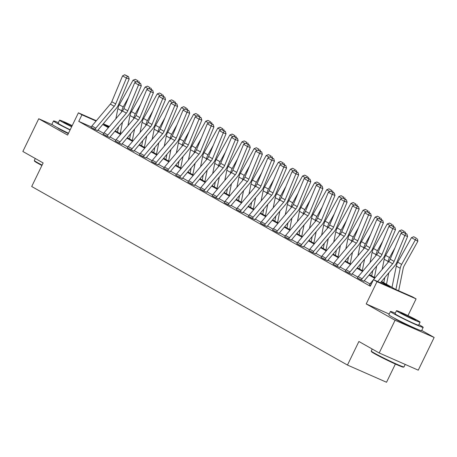 <?xml version="1.0" encoding="UTF-8"?>
<svg xmlns="http://www.w3.org/2000/svg" width="457" height="457" viewBox="0 0 457 457"><rect width="100%" height="100%" fill="white"/><g stroke="black" fill="none" stroke-linecap="round" stroke-linejoin="round"><path stroke-width="0.69" d="M415.122 328.286A11.362 0.548 -154.1 0 1 415.133 328.332A11.362 0.548 -154.1 0 1 407.981 325.441A11.362 0.548 -154.1 0 1 396.676 319.746A11.362 0.548 -154.1 0 1 394.694 318.409A11.362 0.548 -154.1 0 1 394.734 318.386M68.316 133.615A11.362 0.548 -154.1 0 1 59.736 129.217A11.362 0.548 -154.1 0 1 57.753 127.88A11.362 0.548 -154.1 0 1 57.799 127.857M52.549 124.835L38.736 118.751L67.602 135.078L78.404 112.828L96.347 120.728M379.184 352.97L395.071 320.254L434.15 337.46L418.264 370.176L379.184 352.97L358.894 341.493L347.457 365.052L31.704 186.502L43.141 162.943L22.85 151.473L38.736 118.751M120.557 131.77L121.014 132.033L120.545 131.822M120.214 133.678L121.014 132.033M381.544 281.449L395.813 289.521L412.557 296.89L416.087 298.889L377.008 281.683L373.478 279.684L390.215 287.059L381.144 281.923M407.975 315.587L416.087 298.889M434.15 337.46L421.725 330.434M395.379 364.035L386.531 382.258L347.457 365.052M361.236 280.147L361.247 280.118A5.096 4.033 -60.5 0 1 362.11 278.793L380.544 256.897A7.283 5.758 119.5 0 0 381.989 254.526L392.757 228.671L395.505 229.591L384.737 255.452A10.922 8.637 -60.5 0 1 382.572 259.01L364.132 280.901A1.457 1.154 119.5 0 0 363.886 281.278L357.368 277.925A5.096 4.033 -60.5 0 1 358.231 276.599L376.665 254.703A7.283 5.758 119.5 0 0 378.11 252.333L388.878 226.478L392.757 228.671L393.728 226.878L394.825 227.249L391.009 225.341L393.728 226.878M337.026 266.454L337.038 266.425A5.096 4.033 -60.5 0 1 337.9 265.1L356.334 243.21A7.283 5.758 119.5 0 0 357.78 240.833L368.548 214.979L371.295 215.904L360.527 241.759A10.922 8.637 -60.5 0 1 358.362 245.318L339.922 267.214A1.457 1.154 119.5 0 0 339.677 267.591L333.159 264.232A5.096 4.033 -60.5 0 1 334.016 262.906L352.456 241.016A7.283 5.758 119.5 0 0 353.901 238.64L364.669 212.785L368.548 214.979L369.513 213.185L370.616 213.556L366.8 211.648L369.513 213.185M308.943 250.545L312.828 252.738A5.096 4.033 -60.5 0 1 313.685 251.407L332.125 229.517A7.283 5.758 119.5 0 0 333.57 227.146L344.338 201.286L347.086 202.211L336.318 228.066A10.922 8.637 -60.5 0 1 334.147 231.63L315.713 253.521A1.457 1.154 119.5 0 0 315.467 253.898L308.943 250.545A5.096 4.033 -60.5 0 1 309.806 249.214L328.246 227.323A7.283 5.758 119.5 0 0 329.691 224.953L340.459 199.092L344.338 201.286L345.303 199.498L346.406 199.863L342.59 197.961L345.303 199.498M288.601 239.074L288.613 239.045A5.096 4.033 -60.5 0 1 289.475 237.72L307.915 215.83A7.283 5.758 119.5 0 0 309.355 213.453L320.129 187.599L322.876 188.518L312.108 214.379A10.922 8.637 -60.5 0 1 309.937 217.938L291.503 239.828A1.457 1.154 119.5 0 0 291.258 240.211L284.734 236.852A5.096 4.033 -60.5 0 1 285.596 235.526L304.031 213.63A7.283 5.758 119.5 0 0 305.476 211.26L316.244 185.405L320.129 187.599L321.094 185.805L322.191 186.176L318.38 184.268L321.094 185.805M264.392 225.381L264.403 225.352A5.096 4.033 -60.5 0 1 265.266 224.027L283.7 202.137A7.283 5.758 119.5 0 0 285.145 199.76L295.913 173.906L298.661 174.831L287.893 200.686A10.922 8.637 -60.5 0 1 285.728 204.245L267.288 226.141A1.457 1.154 119.5 0 0 267.042 226.518L260.524 223.159A5.096 4.033 -60.5 0 1 261.387 221.834L279.821 199.943A7.283 5.758 119.5 0 0 281.266 197.567L292.034 171.712L295.913 173.906L296.884 172.112L297.981 172.483L294.165 170.581L296.884 172.112M236.315 209.472L240.193 211.665A5.096 4.033 -60.5 0 1 241.056 210.34L259.49 188.444A7.283 5.758 119.5 0 0 260.936 186.073L271.704 160.218L274.451 161.138L263.683 186.993A10.922 8.637 -60.5 0 1 261.518 190.558L243.078 212.448A1.457 1.154 119.5 0 0 242.833 212.825L236.315 209.472A5.096 4.033 -60.5 0 1 237.172 208.141L255.612 186.25A7.283 5.758 119.5 0 0 257.057 183.88L267.825 158.019L271.704 160.218L272.669 158.425L273.772 158.79L269.956 156.888L272.669 158.425M215.967 198.001L215.984 197.972A5.096 4.033 -60.5 0 1 216.841 196.647L235.281 174.757A7.283 5.758 119.5 0 0 236.726 172.38L247.494 146.526L250.242 147.451L239.474 173.306A10.922 8.637 -60.5 0 1 237.303 176.865L218.869 198.755A1.457 1.154 119.5 0 0 218.623 199.138L212.099 195.779A5.096 4.033 -60.5 0 1 212.962 194.453L231.402 172.563A7.283 5.758 119.5 0 0 232.847 170.187L243.615 144.332L247.494 146.526L248.459 144.732L249.562 145.103L245.746 143.195L248.459 144.732M191.757 184.308L191.769 184.285A5.096 4.033 -60.5 0 1 192.631 182.954L211.071 161.064A7.283 5.758 119.5 0 0 212.511 158.693L223.284 132.833L226.032 133.758L215.264 159.613A10.922 8.637 -60.5 0 1 213.093 163.172L194.659 185.068A1.457 1.154 119.5 0 0 194.414 185.445L187.89 182.086A5.096 4.033 -60.5 0 1 188.752 180.761L207.187 158.87A7.283 5.758 119.5 0 0 208.632 156.494L219.4 130.639L223.284 132.833L224.25 131.045L225.347 131.41L221.536 129.508L224.25 131.045M167.548 170.621L167.559 170.592A5.096 4.033 -60.5 0 1 168.422 169.267L186.856 147.371A7.283 5.758 119.5 0 0 188.301 145L199.069 119.146L201.817 120.065L191.049 145.926A10.922 8.637 -60.5 0 1 188.884 149.485L170.444 171.375A1.457 1.154 119.5 0 0 170.198 171.752L163.68 168.399A5.096 4.033 -60.5 0 1 164.543 167.073L182.977 145.177A7.283 5.758 119.5 0 0 184.422 142.807L195.19 116.952L199.069 119.146L200.04 117.352L201.137 117.723L197.321 115.815L200.04 117.352M143.338 156.928L143.349 156.9A5.096 4.033 -60.5 0 1 144.212 155.574L162.646 133.684A7.283 5.758 119.5 0 0 164.092 131.308L174.86 105.453L177.607 106.378L166.839 132.233A10.922 8.637 -60.5 0 1 164.674 135.792L146.234 157.682A1.457 1.154 119.5 0 0 145.989 158.065L139.471 154.706A5.096 4.033 -60.5 0 1 140.328 153.381L158.768 131.49A7.283 5.758 119.5 0 0 160.213 129.114L170.981 103.259L174.86 105.453L175.825 103.659L176.928 104.03L173.112 102.122L175.825 103.659M119.123 143.235L119.14 143.212A5.096 4.033 -60.5 0 1 119.997 141.881L138.437 119.991A7.283 5.758 119.5 0 0 139.882 117.62L150.65 91.76L153.398 92.685L142.63 118.54A10.922 8.637 -60.5 0 1 140.459 122.105L122.025 143.995A1.457 1.154 119.5 0 0 121.779 144.372L115.255 141.019A5.096 4.033 -60.5 0 1 116.118 139.688L134.558 117.797A7.283 5.758 119.5 0 0 136.003 115.427L146.771 89.566L150.65 91.76L151.615 89.972L152.718 90.337L148.902 88.435L151.615 89.972M94.913 129.548L94.925 129.52A5.096 4.033 -60.5 0 1 95.787 128.194L114.227 106.298A7.283 5.758 119.5 0 0 115.667 103.928L126.44 78.073L129.188 78.992L118.42 104.853A10.922 8.637 -60.5 0 1 116.249 108.412L97.815 130.302A1.457 1.154 119.5 0 0 97.57 130.685L91.046 127.326A5.096 4.033 -60.5 0 1 91.908 126.001L110.343 104.105A7.283 5.758 119.5 0 0 111.788 101.734L122.556 75.879L126.44 78.073L127.406 76.279L128.503 76.65L124.692 74.742L127.406 76.279M369.959 283.94L364.28 280.729M357.848 277.096L352.176 273.886M345.743 270.247L340.071 267.037M333.639 263.403L327.96 260.193M321.534 256.56L315.856 253.349M309.429 249.711L303.751 246.5M297.324 242.867L291.646 239.657M285.219 236.023L279.541 232.813M273.115 229.174L267.436 225.964M261.004 222.331L255.332 219.12M248.899 215.487L243.227 212.277M236.795 208.638L231.116 205.427M224.69 201.794L219.012 198.584M212.585 194.95L206.907 191.74M200.48 188.101L194.802 184.891M188.375 181.258L182.697 178.047M176.271 174.414L170.592 171.204M164.16 167.565L158.488 164.354M152.055 160.721L146.383 157.511M139.951 153.878L134.272 150.667M127.846 147.028L122.168 143.824M115.741 140.185L110.063 136.974M103.636 133.341L97.958 130.131M91.286 126.886L78.758 121.368L370.301 286.231L373.478 279.684L388.77 261.553A7.283 5.758 119.5 0 0 390.215 259.176L400.983 233.321L404.868 235.515L405.833 233.721L406.93 234.093L403.114 232.185L405.833 233.721M107.018 136.392L107.029 136.363A5.096 4.033 -60.5 0 1 107.892 135.038L126.332 113.147A7.283 5.758 119.5 0 0 127.777 110.771L138.545 84.916L141.293 85.842L130.525 111.697A10.922 8.637 -60.5 0 1 128.354 115.255L109.92 137.146A1.457 1.154 119.5 0 0 109.674 137.528L103.151 134.169A5.096 4.033 -60.5 0 1 104.013 132.844L122.447 110.954A7.283 5.758 119.5 0 0 123.893 108.577L134.666 82.723L138.545 84.916L139.511 83.123L140.613 83.494L136.797 81.586L139.511 83.123M131.233 150.085L131.245 150.056A5.096 4.033 -60.5 0 1 132.102 148.731L150.542 126.835A7.283 5.758 119.5 0 0 151.987 124.464L162.755 98.609L165.503 99.529L154.734 125.389A10.922 8.637 -60.5 0 1 152.564 128.948L134.13 150.839A1.457 1.154 119.5 0 0 133.884 151.216L127.366 147.862A5.096 4.033 -60.5 0 1 128.223 146.537L146.663 124.641A7.283 5.758 119.5 0 0 148.108 122.27L158.876 96.416L162.755 98.609L163.72 96.815L164.823 97.187L161.007 95.279L163.72 96.815M155.443 163.772L155.454 163.749A5.096 4.033 -60.5 0 1 156.317 162.418L174.751 140.528A7.283 5.758 119.5 0 0 176.196 138.157L186.964 112.296L189.712 113.222L178.944 139.077A10.922 8.637 -60.5 0 1 176.779 142.635L158.339 164.531A1.457 1.154 119.5 0 0 158.093 164.908L151.575 161.555A5.096 4.033 -60.5 0 1 152.432 160.224L170.872 138.334A7.283 5.758 119.5 0 0 172.318 135.958L183.086 110.103L186.964 112.296L187.936 110.508L189.032 110.874L185.216 108.972L187.936 110.508M179.652 177.465L179.664 177.436A5.096 4.033 -60.5 0 1 180.526 176.111L198.961 154.22A7.283 5.758 119.5 0 0 200.406 151.844L211.18 125.989L213.927 126.915L203.154 152.769A10.922 8.637 -60.5 0 1 200.989 156.328L182.549 178.219A1.457 1.154 119.5 0 0 182.303 178.601L175.785 175.242A5.096 4.033 -60.5 0 1 176.648 173.917L195.082 152.027A7.283 5.758 119.5 0 0 196.527 149.65L207.295 123.796L211.18 125.989L212.145 124.195L213.242 124.567L209.426 122.659L212.145 124.195M203.862 191.152L203.873 191.129A5.096 4.033 -60.5 0 1 204.736 189.804L223.176 167.908A7.283 5.758 119.5 0 0 224.621 165.537L235.389 139.682L238.137 140.602L227.369 166.457A10.922 8.637 -60.5 0 1 225.198 170.021L206.764 191.911A1.457 1.154 119.5 0 0 206.518 192.288L199.995 188.935A5.096 4.033 -60.5 0 1 200.857 187.61L219.291 165.714A7.283 5.758 119.5 0 0 220.737 163.343L231.51 137.488L235.389 139.682L236.355 137.888L237.457 138.254L233.641 136.352L236.355 137.888M228.072 204.845L228.089 204.822A5.096 4.033 -60.5 0 1 228.946 203.491L247.386 181.6A7.283 5.758 119.5 0 0 248.831 179.224L259.599 153.369L262.347 154.295L251.578 180.149A10.922 8.637 -60.5 0 1 249.408 183.708L230.974 205.604A1.457 1.154 119.5 0 0 230.728 205.981L224.21 202.622A5.096 4.033 -60.5 0 1 225.067 201.297L243.507 179.407A7.283 5.758 119.5 0 0 244.952 177.03L255.72 151.176L259.599 153.369L260.564 151.575L261.667 151.947L257.851 150.045L260.564 151.575M252.287 218.537L252.298 218.509A5.096 4.033 -60.5 0 1 253.161 217.184L271.595 195.293A7.283 5.758 119.5 0 0 273.04 192.917L283.808 167.062L286.556 167.987L275.788 193.842A10.922 8.637 -60.5 0 1 273.623 197.401L255.183 219.291A1.457 1.154 119.5 0 0 254.937 219.674L248.419 216.315A5.096 4.033 -60.5 0 1 249.276 214.99L267.716 193.1A7.283 5.758 119.5 0 0 269.162 190.723L279.93 164.868L283.808 167.062L284.78 165.268L285.876 165.64L282.06 163.732L284.78 165.268M276.496 232.225L276.508 232.202A5.096 4.033 -60.5 0 1 277.37 230.876L295.805 208.98A7.283 5.758 119.5 0 0 297.25 206.61L308.024 180.755L310.771 181.675L299.998 207.529A10.922 8.637 -60.5 0 1 297.833 211.094L279.393 232.984A1.457 1.154 119.5 0 0 279.147 233.361L272.629 230.008A5.096 4.033 -60.5 0 1 273.492 228.677L291.926 206.787A7.283 5.758 119.5 0 0 293.371 204.416L304.139 178.556L308.024 180.755L308.989 178.961L310.086 179.327L306.27 177.425L308.989 178.961M300.706 245.917L300.717 245.889A5.096 4.033 -60.5 0 1 301.58 244.564L320.02 222.673A7.283 5.758 119.5 0 0 321.465 220.297L332.233 194.442L334.981 195.368L324.213 221.222A10.922 8.637 -60.5 0 1 322.042 224.781L303.608 246.677A1.457 1.154 119.5 0 0 303.362 247.054L296.839 243.695A5.096 4.033 -60.5 0 1 297.701 242.37L316.135 220.48A7.283 5.758 119.5 0 0 317.581 218.103L328.354 192.248L332.233 194.442L333.199 192.648L334.301 193.02L330.485 191.117L333.199 192.648M324.916 259.61L324.933 259.582A5.096 4.033 -60.5 0 1 325.79 258.256L344.23 236.366A7.283 5.758 119.5 0 0 345.675 233.99L356.443 208.135L359.191 209.055L348.423 234.915A10.922 8.637 -60.5 0 1 346.252 238.474L327.818 260.364A1.457 1.154 119.5 0 0 327.572 260.747L321.054 257.388A5.096 4.033 -60.5 0 1 321.911 256.063L340.351 234.167A7.283 5.758 119.5 0 0 341.796 231.796L352.564 205.941L356.443 208.135L357.408 206.341L358.511 206.713L354.695 204.805L357.408 206.341M349.131 273.297L349.142 273.275A5.096 4.033 -60.5 0 1 350.005 271.944L368.439 250.053A7.283 5.758 119.5 0 0 369.884 247.683L380.652 221.822L383.4 222.748L372.632 248.602A10.922 8.637 -60.5 0 1 370.467 252.167L352.027 274.057A1.457 1.154 119.5 0 0 351.781 274.434L345.264 271.081A5.096 4.033 -60.5 0 1 346.12 269.75L364.56 247.86A7.283 5.758 119.5 0 0 366.006 245.489L376.774 219.628L380.652 221.822L381.624 220.034L382.72 220.4L378.904 218.497L381.624 220.034M370.667 285.476L369.473 284.768A5.096 4.033 -60.5 0 1 370.336 283.443L373.449 279.741M78.758 121.368L81.934 114.827L78.404 112.828M389.198 314.05L366.206 303.928L395.071 320.254M366.206 303.928L377.008 281.683M103.299 123.79L109.383 126.469M96.073 121.048L81.934 114.827M374.689 278.273L369.039 275.08M362.584 271.429L356.934 268.236M350.473 264.586L344.824 261.387M338.369 257.737L332.719 254.543M326.264 250.893L320.614 247.7M314.159 244.049L308.509 240.85M302.054 237.2L296.404 234.007M289.949 230.357L284.3 227.163M277.845 223.513L272.195 220.314M265.74 216.664L260.09 213.47M253.629 209.82L247.98 206.627M241.525 202.977L235.875 199.778M229.42 196.127L223.77 192.934M217.315 189.284L211.665 186.09M205.21 182.44L199.56 179.241M193.105 175.591L187.456 172.398M181.001 168.747L175.351 165.554M168.896 161.904L163.246 158.71M156.785 155.054L151.136 151.861M144.68 148.211L139.031 145.018M132.576 141.367L126.926 138.174M120.471 134.518L114.821 131.325M108.366 127.674L102.716 124.481M109.109 126.789L104.276 124.658L108.766 127.2M115.221 130.851L120.871 134.044M127.326 137.694L132.976 140.893M139.431 144.543L145.08 147.737M151.535 151.387L157.185 154.58M163.646 158.231L169.296 161.43M175.751 165.08L181.4 168.273M187.856 171.923L193.505 175.117M199.96 178.767L205.61 181.966M212.065 185.616L217.715 188.81M224.17 192.46L229.82 195.653M236.275 199.303L241.924 202.502M248.38 206.153L254.029 209.346M260.49 212.996L266.14 216.19M272.595 219.84L278.244 223.039M284.7 226.689L290.349 229.882M296.804 233.533L302.454 236.726M308.909 240.376L314.559 243.57M321.014 247.226L326.664 250.419M333.119 254.069L338.768 257.262M345.224 260.913L350.873 264.106M357.334 267.756L362.984 270.955M369.439 274.606L375.088 277.799M129.188 78.992L128.503 76.65M124.692 74.742L122.556 75.879M120.174 133.65L122.487 122.225M128.554 97.392L123.213 106.961A10.922 8.637 119.5 0 0 121.768 110.84L121.522 112.056M118.512 126.949L117.46 132.119M136.123 81.946L133.044 80.209L119.334 104.767A10.922 8.637 119.5 0 0 117.889 108.646L115.832 118.814M138.02 80.838L135.306 79.301L138.02 80.838L137.363 81.78M133.044 80.209L135.306 79.301M139.025 81.397L139.259 82.728M41.913 165.48A17.772 0.857 -154.1 0 1 37.617 163.155A17.772 0.857 -154.1 0 1 34.515 161.115L34.315 160.533A18.206 0.88 25.9 0 0 37.491 162.623A18.206 0.88 25.9 0 0 42.09 165.108M35.275 158.499L34.315 160.487A18.206 0.88 25.9 0 0 34.315 160.533M58.359 122.642A18.206 0.88 25.9 0 0 53.503 120.962A18.206 0.88 25.9 0 0 56.679 123.104A18.206 0.88 25.9 0 0 70.075 129.988M53.503 120.962L51.915 124.235A18.206 0.88 25.9 0 0 55.091 126.372A18.206 0.88 25.9 0 0 68.487 133.261M70.184 129.765A13.11 0.634 -154.1 0 1 60.375 124.732A13.11 0.634 -154.1 0 1 58.09 123.19L59.553 120.18A13.11 0.634 25.9 0 0 61.838 121.722A13.11 0.634 25.9 0 0 71.646 126.755M72.2 125.618A13.11 0.634 25.9 0 0 59.553 120.18M72.097 125.818A8.449 0.411 25.9 0 0 63.746 122.213A8.449 0.411 25.9 0 0 65.22 123.207A8.449 0.411 25.9 0 0 71.743 126.555M403.965 366.948L403.382 367.148A17.772 0.857 -154.1 0 1 391.866 362.424A17.772 0.857 -154.1 0 1 374.551 353.689A17.772 0.857 -154.1 0 1 371.45 351.644L371.25 351.062A18.206 0.88 25.9 0 0 374.426 353.152A18.206 0.88 25.9 0 0 392.169 362.104A18.206 0.88 25.9 0 0 403.965 366.948A18.206 0.88 25.9 0 0 404.005 366.92L405.216 364.429M372.215 349.028L371.25 351.016A18.206 0.88 25.9 0 0 371.25 351.062M395.294 313.171A18.206 0.88 25.9 0 0 390.438 311.491A18.206 0.88 25.9 0 0 393.614 313.633A18.206 0.88 25.9 0 0 411.74 322.762A18.206 0.88 25.9 0 0 423.193 327.395A18.206 0.88 25.9 0 0 420.017 325.258A18.206 0.88 25.9 0 0 418.875 324.619M390.438 311.491L388.85 314.764A18.206 0.88 25.9 0 0 392.026 316.907A18.206 0.88 25.9 0 0 410.152 326.035A18.206 0.88 25.9 0 0 421.605 330.668L423.193 327.395M420.069 322.162L418.612 325.173A13.11 0.634 -154.1 0 1 410.363 321.831A13.11 0.634 -154.1 0 1 397.31 315.261A13.11 0.634 -154.1 0 1 395.025 313.719L396.487 310.709A13.11 0.634 25.9 0 0 398.772 312.251A13.11 0.634 25.9 0 0 411.82 318.82A13.11 0.634 25.9 0 0 420.069 322.162A13.11 0.634 25.9 0 0 417.784 320.62A13.11 0.634 25.9 0 0 404.736 314.05A13.11 0.634 25.9 0 0 396.487 310.709M402.154 313.736A8.449 0.411 25.9 0 0 410.563 317.975A8.449 0.411 25.9 0 0 415.881 320.123A8.449 0.411 25.9 0 0 414.408 319.135A8.449 0.411 25.9 0 0 405.999 314.896A8.449 0.411 25.9 0 0 400.68 312.742A8.449 0.411 25.9 0 0 402.154 313.736M141.293 85.842L140.613 83.494M136.797 81.586L134.666 82.723M153.398 92.685L152.718 90.337M148.902 88.435L146.771 89.566M132.279 140.499L134.592 129.074M140.659 104.236L135.318 113.804A10.922 8.637 119.5 0 0 133.872 117.683L133.627 118.9M130.616 133.792L129.571 138.962M148.228 88.795L145.149 87.053L131.439 111.611A10.922 8.637 119.5 0 0 129.994 115.49L127.937 125.658M150.125 87.681L147.411 86.145L150.125 87.681L149.468 88.624M145.149 87.053L147.411 86.145M151.136 88.241L151.364 89.572M144.383 147.343L146.697 135.918M152.764 111.08L147.422 120.654A10.922 8.637 119.5 0 0 145.977 124.533L145.732 125.744M142.721 140.642L141.676 145.812M160.333 95.639L157.254 93.896L143.544 118.46A10.922 8.637 119.5 0 0 142.098 122.339L140.042 132.501M162.229 94.53L159.516 92.994L162.229 94.53L161.572 95.467M157.254 93.896L159.516 92.994M163.24 95.085L163.469 96.421M165.503 99.529L164.823 97.187M161.007 95.279L158.876 96.416M156.488 154.186L158.802 142.761M164.874 117.929L159.527 127.497A10.922 8.637 119.5 0 0 158.082 131.376L157.836 132.593M154.826 147.485L153.78 152.655M172.438 102.482L169.358 100.746L155.648 125.304A10.922 8.637 119.5 0 0 154.203 129.182L152.147 139.351M174.334 101.374L171.621 99.837L174.334 101.374L173.677 102.317M169.358 100.746L171.621 99.837M175.345 101.934L175.574 103.265M177.607 106.378L176.928 104.03M173.112 102.122L170.981 103.259M168.599 161.035L170.907 149.61M176.979 124.772L171.632 134.341A10.922 8.637 119.5 0 0 170.187 138.22L169.941 139.436M166.931 154.329L165.885 159.499M184.542 109.332L181.463 107.589L167.753 132.147A10.922 8.637 119.5 0 0 166.308 136.026L164.252 146.194M186.445 108.218L183.725 106.681L186.445 108.218L185.782 109.16M181.463 107.589L183.725 106.681M187.45 108.777L187.678 110.108M189.712 113.222L189.032 110.874M185.216 108.972L183.086 110.103M180.704 167.879L183.011 156.454M189.084 131.616L183.737 141.19A10.922 8.637 119.5 0 0 182.292 145.069L182.046 146.28M179.035 161.172L177.99 166.348M196.647 116.175L193.568 114.433L179.858 138.997A10.922 8.637 119.5 0 0 178.413 142.875L176.356 153.038M198.549 115.067L195.83 113.53L198.549 115.067L197.887 116.004M193.568 114.433L195.83 113.53M199.555 115.621L199.783 116.958M201.817 120.065L201.137 117.723M197.321 115.815L195.19 116.952M192.808 174.723L195.116 163.298M201.189 138.465L195.842 148.034A10.922 8.637 119.5 0 0 194.402 151.913L194.156 153.129M191.14 168.022L190.095 173.192M208.752 123.019L205.679 121.282L191.963 145.84A10.922 8.637 119.5 0 0 190.518 149.719L188.461 159.881M210.654 121.91L207.935 120.374L210.654 121.91L209.992 122.853M205.679 121.282L207.935 120.374M211.66 122.47L211.888 123.801M213.927 126.915L213.242 124.567M209.426 122.659L207.295 123.796M204.913 181.572L207.221 170.147M213.293 145.309L207.952 154.877A10.922 8.637 119.5 0 0 206.507 158.756L206.261 159.973M203.245 174.865L202.2 180.035M220.857 129.862L217.783 128.126L204.068 152.684A10.922 8.637 119.5 0 0 202.628 156.562L200.572 166.731M222.759 128.754L220.04 127.217L222.759 128.754L222.096 129.697M217.783 128.126L220.04 127.217M223.764 129.314L223.999 130.645M226.032 133.758L225.347 131.41M221.536 129.508L219.4 130.639M217.018 188.415L219.331 176.99M225.398 152.152L220.057 161.727A10.922 8.637 119.5 0 0 218.612 165.605L218.366 166.816M215.356 181.709L214.304 186.884M232.967 136.712L229.888 134.969L216.178 159.533A10.922 8.637 119.5 0 0 214.733 163.412L212.676 173.574M234.864 135.603L232.15 134.067L234.864 135.603L234.207 136.54M229.888 134.969L232.15 134.067M235.869 136.157L236.103 137.494M238.137 140.602L237.457 138.254M233.641 136.352L231.51 137.488M229.123 195.259L231.436 183.834M237.503 158.996L232.162 168.57A10.922 8.637 119.5 0 0 230.716 172.449L230.471 173.666M227.46 188.558L226.415 193.728M245.072 143.555L241.993 141.813L228.283 166.377A10.922 8.637 119.5 0 0 226.838 170.255L224.781 180.418M246.969 142.447L244.255 140.91L246.969 142.447L246.312 143.389M241.993 141.813L244.255 140.91M247.98 143.007L248.208 144.338M250.242 147.451L249.562 145.103M245.746 143.195L243.615 144.332M241.227 202.108L243.541 190.683M249.608 165.845L244.267 175.414A10.922 8.637 119.5 0 0 242.821 179.293L242.576 180.509M239.565 195.402L238.52 200.572M257.177 150.399L254.098 148.662L240.388 173.22A10.922 8.637 119.5 0 0 238.942 177.099L236.886 187.267M259.073 149.29L256.36 147.754L259.073 149.29L258.416 150.233M254.098 148.662L256.36 147.754M260.084 149.85L260.313 151.181M262.347 154.295L261.667 151.947M257.851 150.045L255.72 151.176M253.332 208.952L255.646 197.527M261.718 172.689L256.371 182.263A10.922 8.637 119.5 0 0 254.926 186.142L254.68 187.353M251.67 202.245L250.625 207.415M269.282 157.248L266.203 155.506L252.493 180.069A10.922 8.637 119.5 0 0 251.047 183.943L248.991 194.111M271.178 156.134L268.465 154.603L271.178 156.134L270.521 157.077M266.203 155.506L268.465 154.603M272.189 156.694L272.418 158.031M274.451 161.138L273.772 158.79M269.956 156.888L267.825 158.019M265.443 215.795L267.751 204.37M273.823 179.532L268.476 189.107A10.922 8.637 119.5 0 0 267.031 192.985L266.785 194.202M263.775 209.095L262.729 214.264M281.386 164.092L278.307 162.349L264.597 186.913A10.922 8.637 119.5 0 0 263.152 190.792L261.096 200.954M283.289 162.983L280.569 161.447L283.289 162.983L282.626 163.92M278.307 162.349L280.569 161.447M284.294 163.537L284.522 164.874M286.556 167.987L285.876 165.64M282.06 163.732L279.93 164.868M277.548 222.645L279.855 211.22M285.928 186.382L280.581 195.95A10.922 8.637 119.5 0 0 279.136 199.829L278.89 201.046M275.879 215.938L274.834 221.108M293.491 170.935L290.412 169.199L276.702 193.757A10.922 8.637 119.5 0 0 275.257 197.635L273.2 207.804M295.393 169.827L292.674 168.29L295.393 169.827L294.731 170.769M290.412 169.199L292.674 168.29M296.399 170.387L296.627 171.718M298.661 174.831L297.981 172.483M294.165 170.581L292.034 171.712M289.652 229.488L291.96 218.063M298.033 193.225L292.686 202.799A10.922 8.637 119.5 0 0 291.246 206.678L291 207.889M287.984 222.782L286.939 227.952M305.596 177.784L302.523 176.042L288.807 200.6A10.922 8.637 119.5 0 0 287.362 204.479L285.305 214.647M307.498 176.67L304.779 175.14L307.498 176.67L306.836 177.613M302.523 176.042L304.779 175.14M308.504 177.23L308.732 178.561M310.771 181.675L310.086 179.327M306.27 177.425L304.139 178.556M301.757 236.332L304.065 224.907M310.137 200.069L304.796 209.643A10.922 8.637 119.5 0 0 303.351 213.522L303.105 214.739M300.089 229.631L299.044 234.801M317.701 184.628L314.627 182.886L300.912 207.449A10.922 8.637 119.5 0 0 299.472 211.328L297.416 221.491M319.603 183.52L316.884 181.983L319.603 183.52L318.94 184.457M314.627 182.886L316.884 181.983M320.608 184.074L320.843 185.411M322.876 188.518L322.191 186.176M318.38 184.268L316.244 185.405M313.862 243.175L316.175 231.756M322.242 206.918L316.901 216.487A10.922 8.637 119.5 0 0 315.456 220.365L315.21 221.582M312.2 236.475L311.148 241.644M329.811 191.472L326.732 189.735L313.022 214.293A10.922 8.637 119.5 0 0 311.577 218.172L309.52 228.34M331.708 190.363L328.994 188.827L331.708 190.363L331.051 191.306M326.732 189.735L328.994 188.827M332.713 190.923L332.947 192.254M334.981 195.368L334.301 193.02M330.485 191.117L328.354 192.248M325.967 250.025L328.28 238.6M334.347 213.762L329.006 223.336A10.922 8.637 119.5 0 0 327.56 227.209L327.315 228.426M324.304 243.318L323.259 248.488M341.916 198.321L338.837 196.579L325.127 221.137A10.922 8.637 119.5 0 0 323.682 225.015L321.625 235.184M343.813 197.207L341.099 195.676L343.813 197.207L343.156 198.149M338.837 196.579L341.099 195.676M344.824 197.767L345.052 199.098M347.086 202.211L346.406 199.863M342.59 197.961L340.459 199.092M338.071 256.868L340.385 245.443M346.452 220.605L341.111 230.179A10.922 8.637 119.5 0 0 339.665 234.058L339.42 235.275M336.409 250.168L335.364 255.337M354.021 205.164L350.942 203.422L337.232 227.986A10.922 8.637 119.5 0 0 335.786 231.865L333.73 242.027M355.917 204.056L353.204 202.52L355.917 204.056L355.26 204.993M350.942 203.422L353.204 202.52M356.928 204.61L357.157 205.947M359.191 209.055L358.511 206.713M354.695 204.805L352.564 205.941M350.176 263.712L352.49 252.287M358.562 227.455L353.215 237.023A10.922 8.637 119.5 0 0 351.77 240.902L351.524 242.119M348.514 257.011L347.469 262.181M366.126 212.008L363.047 210.271L349.337 234.829A10.922 8.637 119.5 0 0 347.891 238.708L345.835 248.876M368.022 210.9L365.309 209.363L368.022 210.9L367.365 211.842M363.047 210.271L365.309 209.363M369.033 211.46L369.262 212.791M371.295 215.904L370.616 213.556M366.8 211.648L364.669 212.785M362.287 270.561L364.595 259.136M370.667 234.298L365.32 243.867A10.922 8.637 119.5 0 0 363.875 247.745L363.629 248.962M360.619 263.855L359.573 269.024M378.23 218.857L375.151 217.115L361.441 241.673A10.922 8.637 119.5 0 0 359.996 245.552L357.94 255.72M380.133 217.743L377.413 216.207L380.133 217.743L379.47 218.686M375.151 217.115L377.413 216.207M381.138 218.303L381.367 219.634M383.4 222.748L382.72 220.4M378.904 218.497L376.774 219.628M374.392 277.405L376.699 265.98M382.772 241.142L377.425 250.716A10.922 8.637 119.5 0 0 375.98 254.595L375.734 255.806M372.723 270.704L371.678 275.874M390.335 225.701L387.256 223.959L373.546 248.522A10.922 8.637 119.5 0 0 372.101 252.401L370.044 262.564M392.237 224.593L389.518 223.056L392.237 224.593L391.575 225.53M387.256 223.959L389.518 223.056M393.243 225.147L393.471 226.483M395.505 229.591L394.825 227.249M391.009 225.341L388.878 226.478M386.496 284.248L388.804 272.823M394.877 247.991L389.53 257.559A10.922 8.637 119.5 0 0 388.09 261.438L387.844 262.655M384.828 277.548L383.783 282.717M402.44 232.544L399.367 230.808L385.651 255.366A10.922 8.637 119.5 0 0 384.206 259.245L382.149 269.413M404.342 231.436L401.623 229.9L404.342 231.436L403.68 232.379M399.367 230.808L401.623 229.9M405.348 231.996L405.576 233.327M377.671 281.535L392.649 263.746A7.283 5.758 119.5 0 0 394.094 261.37L404.868 235.515L407.615 236.44L396.842 262.295A10.922 8.637 -60.5 0 1 394.677 265.854L380.447 282.752M407.615 236.44L406.93 234.093M403.114 232.185L400.983 233.321M398.664 290.778L403.194 268.385A7.283 5.758 -60.5 0 1 404.159 265.803L417.869 241.239L415.35 239.845L401.64 264.403A10.922 8.637 119.5 0 0 400.195 268.282L395.893 289.555M416.447 238.28L413.728 236.743L416.447 238.28L415.35 239.845L411.471 237.651L397.756 262.209A10.922 8.637 119.5 0 0 396.31 266.088L392.009 287.367M411.471 237.651L413.728 236.743M417.452 238.84L417.869 241.239M91.046 127.326L94.925 129.52M110.343 104.105L114.227 106.298M111.788 101.734L115.667 103.928M91.908 126.001L95.787 128.194M123.213 106.961L119.334 104.767M121.768 110.84L117.889 108.646M103.151 134.169L107.029 136.363M122.447 110.954L126.332 113.147M123.893 108.577L127.777 110.771M104.013 132.844L107.892 135.038M115.255 141.019L119.14 143.212M134.558 117.797L138.437 119.991M136.003 115.427L139.882 117.62M116.118 139.688L119.997 141.881M135.318 113.804L131.439 111.611M133.872 117.683L129.994 115.49M147.422 120.654L143.544 118.46M145.977 124.533L142.098 122.339M127.366 147.862L131.245 150.056M146.663 124.641L150.542 126.835M148.108 122.27L151.987 124.464M128.223 146.537L132.102 148.731M159.527 127.497L155.648 125.304M158.082 131.376L154.203 129.182M139.471 154.706L143.349 156.9M158.768 131.49L162.646 133.684M160.213 129.114L164.092 131.308M140.328 153.381L144.212 155.574M171.632 134.341L167.753 132.147M170.187 138.22L166.308 136.026M151.575 161.555L155.454 163.749M170.872 138.334L174.751 140.528M172.318 135.958L176.196 138.157M152.432 160.224L156.317 162.418M183.737 141.19L179.858 138.997M182.292 145.069L178.413 142.875M163.68 168.399L167.559 170.592M182.977 145.177L186.856 147.371M184.422 142.807L188.301 145M164.543 167.073L168.422 169.267M195.842 148.034L191.963 145.84M194.402 151.913L190.518 149.719M175.785 175.242L179.664 177.436M195.082 152.027L198.961 154.22M196.527 149.65L200.406 151.844M176.648 173.917L180.526 176.111M207.952 154.877L204.068 152.684M206.507 158.756L202.628 156.562M187.89 182.086L191.769 184.285M207.187 158.87L211.071 161.064M208.632 156.494L212.511 158.693M188.752 180.761L192.631 182.954M220.057 161.727L216.178 159.533M218.612 165.605L214.733 163.412M199.995 188.935L203.873 191.129M219.291 165.714L223.176 167.908M220.737 163.343L224.621 165.537M200.857 187.61L204.736 189.804M232.162 168.57L228.283 166.377M230.716 172.449L226.838 170.255M212.099 195.779L215.984 197.972M231.402 172.563L235.281 174.757M232.847 170.187L236.726 172.38M212.962 194.453L216.841 196.647M244.267 175.414L240.388 173.22M242.821 179.293L238.942 177.099M224.21 202.622L228.089 204.822M243.507 179.407L247.386 181.6M244.952 177.03L248.831 179.224M225.067 201.297L228.946 203.491M256.371 182.263L252.493 180.069M254.926 186.142L251.047 183.943M255.612 186.25L259.49 188.444M257.057 183.88L260.936 186.073M237.172 208.141L241.056 210.34M268.476 189.107L264.597 186.913M267.031 192.985L263.152 190.792M248.419 216.315L252.298 218.509M267.716 193.1L271.595 195.293M269.162 190.723L273.04 192.917M249.276 214.99L253.161 217.184M280.581 195.95L276.702 193.757M279.136 199.829L275.257 197.635M260.524 223.159L264.403 225.352M279.821 199.943L283.7 202.137M281.266 197.567L285.145 199.76M261.387 221.834L265.266 224.027M292.686 202.799L288.807 200.6M291.246 206.678L287.362 204.479M272.629 230.008L276.508 232.202M291.926 206.787L295.805 208.98M293.371 204.416L297.25 206.61M273.492 228.677L277.37 230.876M304.796 209.643L300.912 207.449M303.351 213.522L299.472 211.328M284.734 236.852L288.613 239.045M304.031 213.63L307.915 215.83M305.476 211.26L309.355 213.453M285.596 235.526L289.475 237.72M316.901 216.487L313.022 214.293M315.456 220.365L311.577 218.172M296.839 243.695L300.717 245.889M316.135 220.48L320.02 222.673M317.581 218.103L321.465 220.297M297.701 242.37L301.58 244.564M329.006 223.336L325.127 221.137M327.56 227.209L323.682 225.015M328.246 227.323L332.125 229.517M329.691 224.953L333.57 227.146M309.806 249.214L313.685 251.407M341.111 230.179L337.232 227.986M339.665 234.058L335.786 231.865M321.054 257.388L324.933 259.582M340.351 234.167L344.23 236.366M341.796 231.796L345.675 233.99M321.911 256.063L325.79 258.256M353.215 237.023L349.337 234.829M351.77 240.902L347.891 238.708M333.159 264.232L337.038 266.425M352.456 241.016L356.334 243.21M353.901 238.64L357.78 240.833M334.016 262.906L337.9 265.1M365.32 243.867L361.441 241.673M363.875 247.745L359.996 245.552M345.264 271.081L349.142 273.275M364.56 247.86L368.439 250.053M366.006 245.489L369.884 247.683M346.12 269.75L350.005 271.944M377.425 250.716L373.546 248.522M375.98 254.595L372.101 252.401M357.368 277.925L361.247 280.118M376.665 254.703L380.544 256.897M378.11 252.333L381.989 254.526M358.231 276.599L362.11 278.793M389.53 257.559L385.651 255.366M388.09 261.438L384.206 259.245M369.473 284.768L370.678 285.454M388.77 261.553L392.649 263.746M390.215 259.176L394.094 261.37M370.336 283.443L371.37 284.026M401.64 264.403L397.756 262.209M400.195 268.282L396.31 266.088"/></g></svg>
